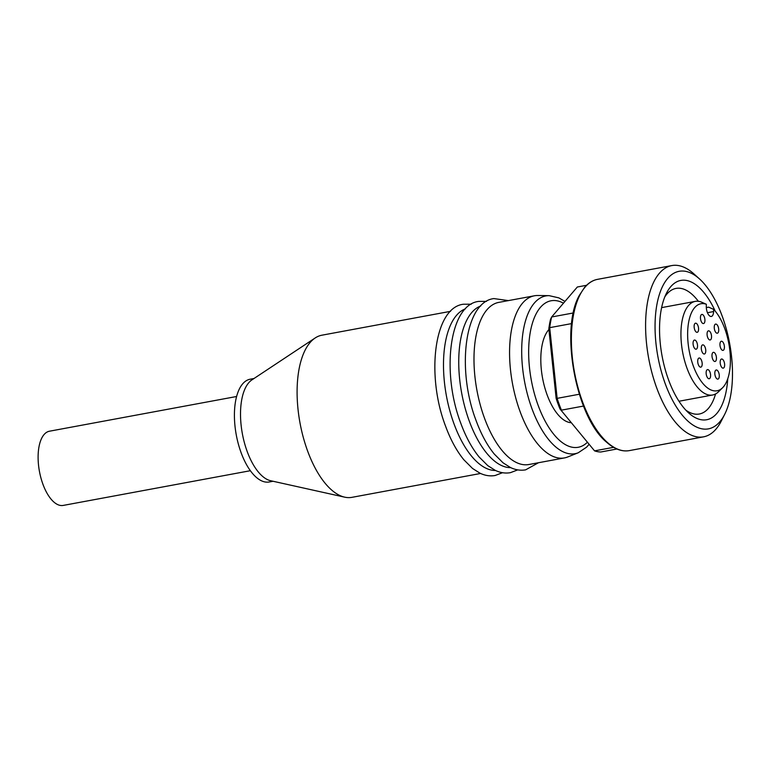 <?xml version="1.0" encoding="UTF-8"?>
<svg xmlns="http://www.w3.org/2000/svg" width="771" height="771" viewBox="0 0 771 771"><rect width="100%" height="100%" fill="white"/><g stroke="black" fill="none" stroke-linecap="round" stroke-linejoin="round"><path stroke-width="1.16" d="M571.176 422.71A49.354 22.465 -100.5 0 1 547.024 394.607A49.354 22.465 -100.5 0 1 548.904 329.535M616.925 449.001L600.782 451.999A83.605 38.058 -100.5 0 1 594.547 450.862L559.977 408.948A81.283 36.998 -100.5 0 1 557.982 403.773A81.283 36.998 -100.5 0 1 556.142 398.405L548.827 328.754A81.283 36.998 -100.5 0 1 550.552 319.223L551.641 316.987L577.334 287.005L586.558 285.289M559.977 408.948L594.547 450.862L613.581 447.334M583.522 406.057L561.433 410.153A83.605 38.058 -100.5 0 1 559.187 404.361A83.605 38.058 -100.5 0 1 557.134 398.356L556.142 398.405M548.827 328.754L549.704 327.656L557.134 398.356L579.31 394.241M571.648 323.589L549.704 327.656A83.605 38.058 -100.5 0 1 551.641 316.987L573.364 312.959M699.538 278.967L693.939 273.917A87.094 39.639 79.5 0 0 671.782 265.581A87.094 39.639 79.5 0 0 656.564 387.524A87.094 39.639 79.5 0 0 703.557 436.839A87.094 39.639 79.5 0 0 721.242 421.111L724.663 414.384A80.126 36.468 79.5 0 0 722.388 316.669A80.126 36.468 79.5 0 0 699.538 278.967A80.126 36.468 79.5 0 0 659.619 293.722A80.126 36.468 79.5 0 0 665.151 383.486A80.126 36.468 79.5 0 0 724.663 414.384M727.757 378.763A70.836 32.237 -100.5 0 1 688.667 412.948A70.836 32.237 -100.5 0 1 668.467 379.611A70.836 32.237 -100.5 0 1 666.462 293.221A70.836 32.237 -100.5 0 1 715.209 311.118M664.804 296.874A63.868 29.067 -100.5 0 1 676.022 288.412A63.868 29.067 -100.5 0 1 698.362 301.297M715.555 393.971A63.868 29.067 -100.5 0 1 699.316 414.008A63.868 29.067 -100.5 0 1 685.814 410.124M701.35 302.059A47.609 21.675 79.5 0 0 695.249 301.384A47.609 21.675 79.5 0 0 686.932 368.046A47.609 21.675 79.5 0 0 712.616 395.003A47.609 21.675 79.5 0 0 718.524 391.755L722.581 387.746A44.255 20.142 -100.5 0 1 689.37 351.74A44.255 20.142 -100.5 0 1 706.352 304.266L701.35 302.059M706.313 307.581L708.636 307.157L713.638 309.364A44.255 20.142 -100.5 0 1 729.819 350.227A44.255 20.142 -100.5 0 1 722.581 387.746M713.638 309.364L713.589 311.571A7.546 3.431 -100.5 0 1 711.315 316.447A7.546 3.431 -100.5 0 1 706.303 306.482L706.352 304.266M710.968 333.467A4.645 2.111 -100.5 0 1 710.149 339.972A4.645 2.111 -100.5 0 1 707.643 337.341A4.645 2.111 -100.5 0 1 708.462 330.836A4.645 2.111 -100.5 0 1 710.968 333.467M715.873 354.968A4.645 2.111 -100.5 0 1 715.064 361.474A4.645 2.111 -100.5 0 1 712.558 358.843A4.645 2.111 -100.5 0 1 713.368 352.337A4.645 2.111 -100.5 0 1 715.873 354.968M705.195 347.499A4.645 2.111 -100.5 0 1 704.386 354.005A4.645 2.111 -100.5 0 1 701.88 351.374A4.645 2.111 -100.5 0 1 702.689 344.868A4.645 2.111 -100.5 0 1 705.195 347.499M723.844 343.876A4.645 2.111 -100.5 0 1 723.034 350.381A4.645 2.111 -100.5 0 1 720.528 347.75A4.645 2.111 -100.5 0 1 721.338 341.245A4.645 2.111 -100.5 0 1 723.844 343.876M724.065 361.638A4.645 2.111 -100.5 0 1 723.256 368.143A4.645 2.111 -100.5 0 1 720.75 365.512A4.645 2.111 -100.5 0 1 721.56 359.016A4.645 2.111 -100.5 0 1 724.065 361.638M718.717 372.615A4.645 2.111 -100.5 0 1 717.907 379.12A4.645 2.111 -100.5 0 1 715.401 376.489A4.645 2.111 -100.5 0 1 716.211 369.984A4.645 2.111 -100.5 0 1 718.717 372.615M710.024 372.229A4.645 2.111 -100.5 0 1 709.214 378.734A4.645 2.111 -100.5 0 1 706.708 376.103A4.645 2.111 -100.5 0 1 707.518 369.598A4.645 2.111 -100.5 0 1 710.024 372.229M718.148 326.711A4.645 2.111 -100.5 0 1 717.329 333.217A4.645 2.111 -100.5 0 1 714.823 330.586A4.645 2.111 -100.5 0 1 715.642 324.08A4.645 2.111 -100.5 0 1 718.148 326.711M701.61 360.645A4.645 2.111 -100.5 0 1 700.791 367.15A4.645 2.111 -100.5 0 1 698.285 364.519A4.645 2.111 -100.5 0 1 699.104 358.014A4.645 2.111 -100.5 0 1 701.61 360.645M696.955 342.69A4.645 2.111 -100.5 0 1 696.146 349.196A4.645 2.111 -100.5 0 1 693.64 346.565A4.645 2.111 -100.5 0 1 694.449 340.059A4.645 2.111 -100.5 0 1 696.955 342.69M698.015 325.825A4.645 2.111 -100.5 0 1 697.206 332.32A4.645 2.111 -100.5 0 1 694.7 329.689A4.645 2.111 -100.5 0 1 695.509 323.194A4.645 2.111 -100.5 0 1 698.015 325.825M704.347 317.054A4.645 2.111 -100.5 0 1 703.528 323.56A4.645 2.111 -100.5 0 1 701.022 320.929A4.645 2.111 -100.5 0 1 701.841 314.433A4.645 2.111 -100.5 0 1 704.347 317.054M537.753 295.505A82.449 37.528 79.5 0 0 534.37 295.794A82.449 37.528 79.5 0 0 522.574 303.119A82.449 37.528 79.5 0 0 515.712 397.788A82.449 37.528 79.5 0 0 564.439 457.916A82.449 37.528 79.5 0 0 567.707 456.972L578.26 452.76A80.223 36.516 79.5 0 1 531.797 408.254A80.223 36.516 79.5 0 1 534.342 303.061A80.223 36.516 79.5 0 1 549.116 295.65L537.753 295.505M564.439 457.916L528.858 464.518A82.449 37.528 -100.5 0 1 484.371 417.834A82.449 37.528 -100.5 0 1 486.993 309.72A82.449 37.528 -100.5 0 1 498.789 302.386L534.37 295.794M510.701 467.64A82.449 37.528 -100.5 0 1 469.125 420.658A82.449 37.528 -100.5 0 1 471.736 312.554A82.449 37.528 -100.5 0 1 480.719 305.991M495.454 470.464A82.449 37.528 -100.5 0 1 453.878 423.491A82.449 37.528 -100.5 0 1 456.49 315.378A82.449 37.528 -100.5 0 1 465.472 308.824M480.593 473.471L351.971 497.334A82.449 37.528 -100.5 0 1 344.685 497.16A82.449 37.528 -100.5 0 1 301.365 429.611A82.449 37.528 -100.5 0 1 310.096 342.536A82.449 37.528 -100.5 0 1 315.166 337.977A82.449 37.528 -100.5 0 1 321.892 335.202L450.524 311.339M315.166 337.977L251.972 379.852A52.255 23.785 79.5 0 0 248.754 382.734A52.255 23.785 79.5 0 0 243.222 437.928A52.255 23.785 79.5 0 0 270.679 480.738L344.685 497.16M273.059 481.268L269.195 481.981A52.255 23.785 -100.5 0 1 238.306 443.865A52.255 23.785 -100.5 0 1 242.653 383.871A52.255 23.785 -100.5 0 1 250.132 379.216L253.996 378.503M250.373 470.705L63.222 505.419A37.74 17.174 -100.5 0 1 42.858 484.053A37.74 17.174 -100.5 0 1 49.46 431.211L236.61 396.496M597.573 279.343C592.754 280.249 588.427 282.928 584.601 287.371L579.291 295.476C559.717 329.631 575.966 417.246 606.488 442.101C614.314 449.069 621.927 451.912 629.338 450.611A87.094 39.639 -100.5 0 1 582.346 401.286A87.094 39.639 -100.5 0 1 585.102 287.091A87.094 39.639 -100.5 0 1 597.573 279.343L671.782 265.581M713.589 311.571L707.45 312.708M563.476 303.176A74.508 33.914 79.5 0 0 540.404 307.398A74.508 33.914 79.5 0 0 538.042 405.093A74.508 33.914 79.5 0 0 587.223 442.438M629.338 450.611L703.557 436.839M661.614 307.619L695.249 301.384M678.981 401.248L712.616 395.003M588.928 444.539L586.548 447.199L578.26 452.76M508.417 300.603L493.874 298.579C464.614 302.02 456.49 369.242 475.948 420.176C480.969 433.919 487.099 445.233 494.346 454.119L503.058 462.822L510.498 467.544C515.577 469.963 520.627 470.724 525.639 469.838L538.495 462.735M564.979 301.422L558.85 297.876L549.116 295.65M486.501 301.374L478.627 301.403C449.368 304.844 441.243 372.075 460.692 423C465.723 436.743 471.852 448.057 479.099 456.952L487.812 465.655L495.252 470.368C500.331 472.787 505.381 473.558 510.392 472.671L517.765 469.876M471.254 304.198L463.371 304.237C434.121 307.677 425.997 374.899 445.445 425.833C450.466 439.576 456.605 450.89 463.853 459.776L472.556 468.479L480.005 473.201C485.075 475.62 490.125 476.382 495.146 475.495L502.509 472.71"/></g></svg>
